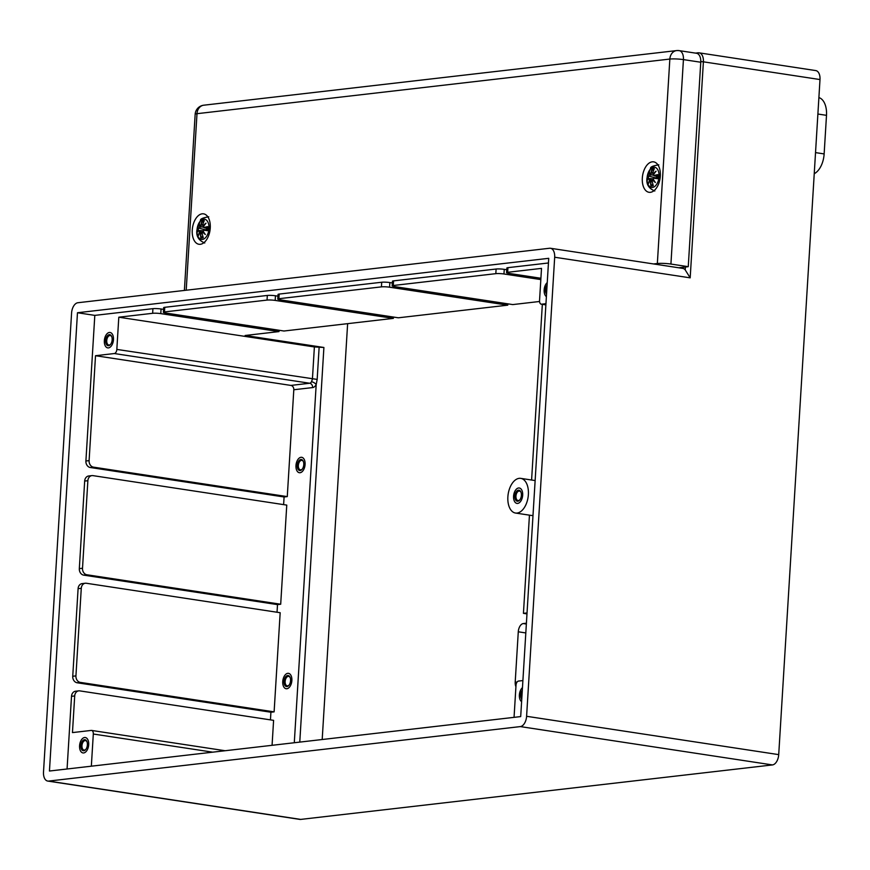 <?xml version="1.0" encoding="UTF-8"?>
<svg xmlns="http://www.w3.org/2000/svg" width="870" height="870" viewBox="0 0 870 870"><rect width="100%" height="100%" fill="white"/><g stroke="black" fill="none" stroke-linecap="round" stroke-linejoin="round"><path stroke-width="1.3" d="M513.572 496.226A7.797 4.481 98.6 0 1 519.292 487.994A7.797 4.481 98.6 0 1 522.555 496.378A7.797 4.481 98.6 0 1 516.954 503.404A7.797 4.481 98.6 0 1 513.572 496.226A7.797 4.481 98.6 0 1 519.292 487.994A7.797 4.481 98.6 0 1 522.587 496.139A7.797 4.481 98.6 0 1 516.954 503.404A7.797 4.481 98.6 0 1 513.572 496.226M515.921 686.68A7.797 4.481 98.6 0 1 515.214 681.949L518.281 631.794A7.797 4.481 98.6 0 1 523.305 623.562L526.415 623.203M526.981 613.894L523.435 613.35L527.035 612.937M529.449 515.16L523.435 613.35M507.873 496.89A17.53 10.081 -81.4 0 0 515.486 513.039A17.53 10.081 -81.4 0 0 520.543 511.669A17.53 10.081 -81.4 0 0 528.438 492.92A17.53 10.081 -81.4 0 0 520.76 478.369A17.53 10.081 -81.4 0 0 507.873 496.89M542.336 304.348L531.592 480.012M533.005 515.431A17.53 10.081 98.6 0 1 531.244 515.431L515.486 513.039M347.63 323.662L322.194 739.522M392.163 285.86A5.84 0.74 3.5 0 1 393.273 285.501L495.824 273.658A5.84 0.74 3.5 0 1 503.969 273.985L504.252 269.352A5.84 0.74 3.5 0 0 496.107 269.026L393.555 280.869A5.84 0.74 3.5 0 0 392.457 281.238L392.163 285.86A5.84 0.74 3.5 0 0 394.588 286.611L512.756 304.587L539.552 301.488M277.769 299.073A5.84 0.74 3.5 0 1 278.878 298.714L381.43 286.872A5.84 0.74 3.5 0 1 389.575 287.198L389.858 282.565A5.84 0.74 3.5 0 0 381.712 282.239L279.161 294.082A5.84 0.74 3.5 0 0 278.052 294.451L277.769 299.073A5.84 0.74 3.5 0 0 280.194 299.824L398.362 317.8L507.743 305.163L508.091 303.869M163.375 312.286A5.84 0.74 3.5 0 1 164.484 311.928L267.036 300.085A5.84 0.74 3.5 0 1 275.181 300.411L275.464 295.778A5.84 0.74 3.5 0 0 267.318 295.452L164.767 307.306A5.84 0.74 3.5 0 0 163.658 307.665L163.375 312.286A5.84 0.74 3.5 0 0 165.789 313.048L283.968 331.013L393.349 318.376L393.697 317.082M294.288 742.741L316.191 384.573A3.893 1.718 28.8 0 0 311.482 381.745A3.893 2.24 98.6 0 1 309.698 383.246A3.893 3.154 -96.6 0 1 312.613 387.585A7.797 4.481 -81.4 0 0 316.191 384.573L317.169 379.418L116.83 349.414L118.798 317.202L314.385 346.945L323.901 347.478L245.122 335.494L278.955 331.59L279.303 330.306M548.448 262.979L507.949 267.655A5.84 0.74 3.5 0 0 506.851 268.025L506.557 272.647A5.84 0.74 3.5 0 0 508.983 273.397L540.901 278.259M506.557 272.647A5.84 0.74 3.5 0 1 507.667 272.288L541.51 268.384L539.541 300.585A3.893 2.24 98.6 0 0 541.227 304.174L545.881 304.881M504.252 269.352L506.742 269.733M540.825 279.585L503.969 273.985M389.858 282.565L392.348 282.946M507.743 305.163L389.575 287.198M275.464 295.778L277.954 296.159M393.349 318.376L275.181 300.411M118.798 317.202L152.642 313.298A5.84 0.74 3.5 0 1 160.787 313.624L161.07 308.991L163.56 309.372M77.473 312.743L548.731 258.314L520.695 716.586L49.449 771.027L77.473 312.743L94.808 315.386L152.924 308.665A5.84 0.74 3.5 0 1 161.07 308.991M278.955 331.59L160.787 313.624M87.87 480.697A5.84 4.72 -96.6 0 1 91.926 475.607A5.84 4.72 -96.6 0 1 92.949 475.629L286.763 505.1L280.695 604.237L86.88 574.765A5.84 4.72 -96.6 0 1 82.509 568.262L87.87 480.697L84.673 481.066A5.84 4.72 -96.6 0 1 88.729 475.977L91.926 475.607M90.273 467.505L93.471 467.146A5.84 4.72 -96.6 0 1 89.099 460.632L95.515 355.71L114.307 353.535L309.698 383.246L290.895 385.421A3.893 3.154 83.4 0 1 293.81 389.749L287.274 496.607L284.088 496.977L90.273 467.505A5.84 4.72 -96.6 0 1 85.902 461.002L94.808 315.386M93.471 467.146L287.274 496.607M277.041 612.241L277.508 604.606L83.694 575.135A5.84 4.72 -96.6 0 1 79.322 568.632L84.673 481.066M277.508 604.606L280.695 604.237M81.28 588.327A5.84 4.72 -96.6 0 1 85.336 583.237A5.84 4.72 -96.6 0 1 86.369 583.259L280.173 612.719L274.115 711.867L80.301 682.395A5.84 4.72 -96.6 0 1 75.929 675.892L81.28 588.327L78.093 588.686A5.84 4.72 -96.6 0 1 82.15 583.607L85.336 583.237M270.45 719.871L270.918 712.225L77.115 682.765A5.84 4.72 -96.6 0 1 72.743 676.262L78.093 588.686M270.918 712.225L274.115 711.867M91.339 766.187L93.307 734.019A3.893 2.24 98.6 0 0 91.611 730.43A3.893 2.24 98.6 0 0 91.263 730.419L72.46 732.594L74.7 695.946A5.84 4.72 -96.6 0 1 78.757 690.856A5.84 4.72 -96.6 0 1 79.779 690.878L273.593 720.349L272.071 745.307M67.066 768.993L71.514 696.315A5.84 4.72 -96.6 0 1 75.57 691.226L78.757 690.856M79.572 745.753A7.797 4.481 98.6 0 1 85.303 737.521A7.797 4.481 98.6 0 1 88.566 745.905A7.797 4.481 98.6 0 1 82.965 752.931A7.797 4.481 98.6 0 1 79.572 745.753A7.797 4.481 98.6 0 1 85.303 737.521A7.797 4.481 98.6 0 1 88.599 745.666A7.797 4.481 98.6 0 1 82.965 752.931A7.797 4.481 98.6 0 1 79.572 745.753M522.903 680.568L518.531 681.069A3.893 2.24 98.6 0 0 516.019 685.19L514.05 717.358M519.379 694.956A7.797 4.481 98.6 0 1 522.468 687.626A7.797 4.481 98.6 0 0 519.379 694.956A7.797 4.481 98.6 0 0 521.608 701.666A7.797 4.481 98.6 0 1 519.379 694.956M545.881 304.837L541.586 304.185A3.893 2.24 98.6 0 1 541.227 304.174M541.586 304.185L545.958 303.684M544.152 289.906A7.797 4.481 98.6 0 1 547.241 282.587A7.797 4.481 98.6 0 0 544.152 289.906A7.797 4.481 98.6 0 0 546.382 296.616A7.797 4.481 98.6 0 1 544.152 289.906M314.385 346.945L312.417 379.157L311.482 381.745M700.785 61.574L703.395 61.824L690.182 277.845L685.223 269.917A9.744 5.601 98.6 0 0 682.798 268.395L550.449 248.265A9.744 5.601 98.6 0 1 554.679 257.237L526.6 716.293A9.744 5.601 98.6 0 1 520.314 726.591L48.611 781.086A9.744 5.601 98.6 0 1 47.73 781.064A9.744 5.601 98.6 0 1 43.5 772.092L71.579 313.048A9.744 5.601 98.6 0 1 77.865 302.738L549.568 248.254A9.744 5.601 98.6 0 1 550.449 248.265M695.326 53.081L699.165 52.852A9.744 5.601 -81.4 0 1 703.395 61.824L819.997 79.551A9.744 5.601 -81.4 0 0 815.766 70.579L699.165 52.852A9.744 5.601 -81.4 0 0 698.295 52.831A3.893 3.154 83.4 0 0 697.609 52.82A3.893 3.154 83.4 0 0 696.446 53.255M819.997 79.551L778.715 754.627L526.6 716.293M520.314 726.591L772.429 764.926A9.744 5.601 -81.4 0 0 778.715 754.627M772.429 764.926L300.715 819.409L48.611 781.086M47.73 781.064L299.846 819.399A9.744 5.601 -81.4 0 0 300.715 819.409M282.75 681.558A7.797 4.481 98.6 0 1 288.481 673.336A7.797 4.481 98.6 0 1 291.744 681.71A7.797 4.481 98.6 0 1 286.143 688.736A7.797 4.481 98.6 0 1 282.75 681.558A7.797 4.481 98.6 0 1 288.481 673.336A7.797 4.481 98.6 0 1 291.776 681.482A7.797 4.481 98.6 0 1 286.143 688.736A7.797 4.481 98.6 0 1 282.75 681.558M295.963 465.537A7.797 4.481 98.6 0 1 301.694 457.305A7.797 4.481 98.6 0 1 304.957 465.689A7.797 4.481 98.6 0 1 299.356 472.714A7.797 4.481 98.6 0 1 295.963 465.537A7.797 4.481 98.6 0 1 301.694 457.305A7.797 4.481 98.6 0 1 304.989 465.45A7.797 4.481 98.6 0 1 299.356 472.714A7.797 4.481 98.6 0 1 295.963 465.537M104.346 340.714A7.797 4.481 98.6 0 1 110.077 332.481A7.797 4.481 98.6 0 1 113.339 340.855A7.797 4.481 98.6 0 1 107.739 347.891A7.797 4.481 98.6 0 1 104.346 340.714A7.797 4.481 98.6 0 1 110.077 332.481A7.797 4.481 98.6 0 1 113.372 340.627A7.797 4.481 98.6 0 1 107.739 347.891A7.797 4.481 98.6 0 1 104.346 340.714M814.244 173.695A19.477 11.201 -81.4 0 0 824.14 153.914L826.5 115.34A19.477 11.201 -81.4 0 0 818.898 97.592M116.83 349.414A3.893 2.24 98.6 0 1 114.307 353.535M95.515 355.71L290.895 385.421M283.62 504.622L284.088 496.977M653.577 263.947L657.35 263.512A9.744 1.229 3.5 0 1 670.922 264.056L683.428 59.606A9.744 1.229 -176.5 0 0 669.846 59.062A9.744 7.873 -96.6 0 1 676.61 50.59L676.61 50.59A9.744 7.873 -96.6 0 1 678.317 50.623M679.198 50.634L696.522 53.266A9.744 5.601 98.6 0 1 700.763 62.238L683.428 59.606A9.744 5.601 -81.4 0 0 679.198 50.634A9.744 9.744 0 0 0 676.61 50.59L203.765 105.205A9.744 7.873 83.4 0 0 197.001 113.687A9.744 1.229 -176.5 0 0 195.163 114.285L184.386 290.439M192.259 230.104A15.388 8.852 98.6 0 1 203.58 213.846A15.388 8.852 98.6 0 1 210.007 230.387A15.388 8.852 98.6 0 1 198.947 244.274A15.388 8.852 98.6 0 1 192.259 230.104M642.321 178.111A15.388 8.852 98.6 0 1 653.631 161.853A15.388 8.852 98.6 0 1 660.069 178.404A15.388 8.852 98.6 0 1 649.009 192.292A15.388 8.852 98.6 0 1 642.321 178.111M207.017 230.158A7.014 4.035 98.6 0 1 207.114 229.528M657.067 178.165A7.014 4.035 98.6 0 1 657.176 177.534M700.763 62.238L688.257 266.688L678.796 267.786M688.257 266.688L670.922 264.056M521.902 696.837A4.785 2.751 98.6 0 1 521.761 694.847A4.785 2.751 98.6 0 1 522.152 692.792M522.315 690.16A5.568 3.197 -81.4 0 0 520.673 694.804A5.568 3.197 -81.4 0 0 521.772 699.132M546.675 291.787A4.785 2.751 98.6 0 1 546.534 289.797A4.785 2.751 98.6 0 1 546.925 287.752M547.089 285.11A5.568 3.197 -81.4 0 0 545.447 289.753A5.568 3.197 -81.4 0 0 546.545 294.082M85.967 749.211A4.785 2.751 98.6 0 1 84.042 750.06A4.785 2.751 98.6 0 1 81.965 745.644A4.785 2.751 98.6 0 1 85.477 740.587A4.785 2.751 98.6 0 1 87.065 741.969M80.877 745.601A5.568 3.197 -81.4 0 0 82.345 750.31A5.568 3.197 -81.4 0 0 85.76 749.483A5.568 3.197 -81.4 0 0 86.956 741.653A5.568 3.197 -81.4 0 0 83.433 740.109A5.568 3.197 -81.4 0 0 80.877 745.601M110.74 344.172A4.785 2.751 98.6 0 1 108.815 345.009A4.785 2.751 98.6 0 1 106.738 340.605A4.785 2.751 98.6 0 1 110.262 335.537A4.785 2.751 98.6 0 1 111.838 336.918M105.651 340.562A5.568 3.197 -81.4 0 0 107.119 345.26A5.568 3.197 -81.4 0 0 110.533 344.433A5.568 3.197 -81.4 0 0 111.73 336.603A5.568 3.197 -81.4 0 0 108.206 335.059A5.568 3.197 -81.4 0 0 105.651 340.562M289.144 685.016A4.785 2.751 98.6 0 1 287.22 685.864A4.785 2.751 98.6 0 1 285.142 681.449A4.785 2.751 98.6 0 1 288.666 676.392A4.785 2.751 98.6 0 1 290.243 677.773M284.055 681.406A5.568 3.197 -81.4 0 0 285.523 686.115A5.568 3.197 -81.4 0 0 288.938 685.288A5.568 3.197 -81.4 0 0 290.134 677.458A5.568 3.197 -81.4 0 0 286.611 675.914A5.568 3.197 -81.4 0 0 284.055 681.406M302.358 468.995A4.785 2.751 98.6 0 1 300.433 469.844A4.785 2.751 98.6 0 1 298.356 465.428A4.785 2.751 98.6 0 1 301.879 460.371A4.785 2.751 98.6 0 1 303.456 461.752M297.268 465.385A5.568 3.197 -81.4 0 0 298.736 470.094A5.568 3.197 -81.4 0 0 302.151 469.267A5.568 3.197 -81.4 0 0 303.347 461.437A5.568 3.197 -81.4 0 0 299.824 459.893A5.568 3.197 -81.4 0 0 297.268 465.385M655.262 178.089A4.709 2.708 98.6 0 1 655.295 177.817L647.704 175.816A8.83 5.079 98.6 0 0 647.454 179.883L647.454 179.883A25.284 5.35 -6.5 0 1 649.074 178.796L651.412 180.144M649.074 178.796L649.868 179.601A24.893 19.662 -25.3 0 0 649.205 181.884M647.595 179.666L649.227 178.622M649.629 179.557A25.089 19.814 154.7 0 0 648.705 183.287L649.14 182.189L648.705 183.287A25.089 12.724 -32.7 0 1 650.042 180.297L650.825 181.417L650.042 180.297A24.893 12.626 147.3 0 0 650.02 180.329M652.304 180.231L650.042 180.297M652.891 184.473L651.489 185.005A0.805 0.696 -79.5 0 0 651.075 185.397L650.89 185.908A25.284 21.87 100.5 0 1 650.564 181.417M649.248 176.023L650.184 175.033L649.248 176.023A25.284 0.924 -166.7 0 0 647.704 175.816M653.468 170.542L652.413 169.846A0.805 0.652 -115.5 0 1 652.054 169.378L651.924 168.9A25.284 20.782 64.5 0 0 651.075 173.021L650.488 174.468L651.913 174.892L650.151 175.033A24.893 15.671 -154.1 0 1 649.727 172.989M650.488 174.468L650.412 174.228A25.089 7.939 -144.1 0 1 649.39 171.956L649.716 172.858L649.39 171.956A25.089 15.79 25.9 0 0 649.901 175.077M651.075 173.021L651.336 173.021A25.089 20.619 -115.5 0 1 652.054 169.378M650.521 174.478L651.336 173.021L652.609 173.173M651.913 174.892L653.566 175.316M653.152 185.158L653.283 185.636A8.83 5.079 98.6 0 1 650.89 185.908M653.283 185.636A25.284 18.248 -108.9 0 1 652.206 181.221L653.5 179.796M652.206 181.221L652.881 179.785M652.696 179.981A25.089 12.941 18.8 0 0 655.393 182.515L654.653 181.547L655.393 182.515A25.089 10.777 -136.6 0 1 653.207 179.144L654.12 178.035L657.252 178.176L654.186 178.045L653.196 179.22A24.893 10.701 43.4 0 0 654.653 181.547M657.198 178.47L657.296 178.448A7.83 4.502 98.6 0 0 657.502 175.153L657.502 178.72A25.284 1.609 5.1 0 1 654.033 178.219M657.415 175.033L657.753 174.652A25.284 7.884 -178.2 0 0 654.207 175.446L654.338 175.664A25.089 7.83 1.8 0 1 657.448 174.957M654.207 175.446L657.426 176.458M655.436 171.89L653.435 174.631L654.338 175.664M653.479 174.652A25.089 14.801 -42.3 0 1 656.089 171.183L655.219 172.216A24.893 14.692 137.7 0 0 653.468 174.652M653.065 173.924L652.674 172.825L653.065 173.924A25.089 17.737 164.9 0 1 656.089 171.183L655.219 172.216M654.196 168.813L652.674 172.825L653.218 174.163A24.893 17.596 -15.1 0 1 655.066 172.347M654.131 169.139L654.327 168.628A25.284 19.336 -79.9 0 0 652.717 172.825M651.924 168.9A8.83 5.079 98.6 0 1 654.327 168.628M647.084 178.024A10.223 5.883 98.6 0 1 656.589 168.225A10.223 5.883 98.6 0 1 655.523 185.767A10.223 5.883 98.6 0 1 647.084 178.024M657.361 177.35L655.295 177.817M205.2 230.071A4.709 2.708 98.6 0 1 205.233 229.8L197.642 227.799A8.83 5.079 98.6 0 0 197.403 231.866L197.403 231.866A25.284 5.35 -6.5 0 1 199.023 230.778L201.351 232.138M199.023 230.778L199.817 231.594A24.893 19.662 -25.3 0 0 199.143 233.878M197.544 231.648L199.176 230.604M199.567 231.54A25.089 19.814 154.7 0 0 198.643 235.281L199.078 234.171L198.643 235.281A25.089 12.724 -32.7 0 1 199.98 232.279L200.763 233.41L199.98 232.279A24.893 12.626 147.3 0 0 199.959 232.323M202.242 232.214L199.98 232.279M202.83 236.455L201.427 236.999A0.805 0.696 -79.5 0 0 201.013 237.39L200.829 237.901A25.284 21.87 100.5 0 1 200.502 233.399M199.186 228.005L200.122 227.016L199.186 228.005A25.284 0.924 -166.7 0 0 197.642 227.799M203.406 222.535L202.351 221.839A0.805 0.652 -115.5 0 1 201.992 221.361L201.873 220.882A25.284 20.782 64.5 0 0 201.013 225.004L200.437 226.45L201.862 226.885L200.089 227.016A24.893 15.671 -154.1 0 1 199.665 224.982M200.437 226.45L200.35 226.222A25.089 7.939 -144.1 0 1 199.339 223.938L199.654 224.841L199.339 223.938A25.089 15.79 25.9 0 0 199.839 227.059M201.013 225.004L201.274 225.015A25.089 20.619 -115.5 0 1 201.992 221.361M200.459 226.461L201.274 225.015L202.558 225.167M201.862 226.885L203.504 227.298M203.091 237.14L203.232 237.619A8.83 5.079 98.6 0 1 200.829 237.901M203.232 237.619A25.284 18.248 -108.9 0 1 202.144 233.214L203.45 231.779M202.144 233.214L202.797 231.768A24.893 12.843 -161.2 0 0 204.526 233.475M202.634 231.975A25.089 12.941 18.8 0 0 205.342 234.508L204.591 233.541L205.342 234.508A25.089 10.777 -136.6 0 1 203.145 231.126L204.069 230.028L207.19 230.158L204.135 230.028L203.134 231.202A24.893 10.701 43.4 0 0 204.591 233.541M207.147 230.452L207.245 230.441A7.83 4.502 98.6 0 0 207.441 227.135L207.451 230.702A25.284 1.609 5.1 0 1 203.982 230.213M207.354 227.026L207.702 226.646A25.284 7.884 -178.2 0 0 204.145 227.429L204.276 227.657A25.089 7.83 1.8 0 1 207.386 226.95M204.145 227.429L207.375 228.44M205.374 223.873L203.373 226.613L204.276 227.657M203.417 226.646A25.089 14.801 -42.3 0 1 206.027 223.166L205.168 224.21A24.893 14.692 137.7 0 0 203.417 226.635M202.688 224.851L203.004 225.906A25.089 17.737 164.9 0 1 206.027 223.166L205.168 224.21M203.004 225.906L202.656 224.841A25.284 19.336 -79.9 0 1 204.265 220.61L204.08 221.121M204.145 220.795L202.623 224.819L203.167 226.156A24.893 17.596 -15.1 0 1 205.016 224.34M201.873 220.882A8.83 5.079 98.6 0 1 204.265 220.61M197.022 230.017A10.223 5.883 98.6 0 1 206.538 220.208A10.223 5.883 98.6 0 1 205.461 237.749A10.223 5.883 98.6 0 1 197.022 230.017M207.31 229.332L205.233 229.8M519.955 499.684A4.785 2.751 98.6 0 1 518.041 500.533A4.785 2.751 98.6 0 1 515.953 496.117A4.785 2.751 98.6 0 1 519.477 491.061A4.785 2.751 98.6 0 1 521.065 492.442M514.866 496.074A5.568 3.197 -81.4 0 0 516.345 500.783A5.568 3.197 -81.4 0 0 519.76 499.956A5.568 3.197 -81.4 0 0 520.945 492.126A5.568 3.197 -81.4 0 0 517.433 490.582A5.568 3.197 -81.4 0 0 514.866 496.074M523.305 623.562L526.361 624.018M518.281 631.794L525.817 632.947M515.214 681.949L516.965 682.211M507.667 272.288L507.949 267.655M496.107 269.026L495.824 273.658M393.273 285.501L393.555 280.869M381.712 282.239L381.43 286.872M278.878 298.714L279.161 294.082M267.318 295.452L267.036 300.085M164.484 311.928L164.767 307.306M152.924 308.665L152.642 313.298M89.099 460.632L85.902 461.002M82.509 568.262L79.322 568.632M83.694 575.135L86.88 574.765M75.929 675.892L72.743 676.262M77.115 682.765L80.301 682.395M71.514 696.315L74.7 695.946M293.81 389.749L312.613 387.585M317.169 379.418L319.138 347.206M299.769 742.11L323.901 347.478M93.307 734.019L212.693 752.169M685.408 267.025L685.223 269.917M690.182 277.845L554.679 257.237M817.887 114.035L826.5 115.34M815.527 152.609L824.14 153.914M186.202 290.232L197.001 113.687L669.846 59.062L657.35 263.512M649.107 178.687A25.089 5.307 173.5 0 0 647.758 179.579M651.075 185.397A25.089 21.696 -79.5 0 1 650.825 181.417L652.239 181.634M649.531 178.633L653.218 178.807M648.324 179.133A7.83 4.502 98.6 0 1 648.552 176.186M647.976 176.055A25.089 0.924 13.3 0 1 649.379 176.24L655.61 177.882M649.716 172.858A24.893 7.873 35.9 0 0 650.401 174.304M653.022 184.951A7.83 4.502 98.6 0 1 651.489 185.005M654.588 181.493A24.893 12.843 -161.2 0 1 652.848 179.785L652.163 181.254L653.174 185.43M657.231 178.48A25.089 1.588 -174.9 0 1 654.186 178.045M657.753 174.652A8.83 5.079 98.6 0 1 657.502 178.72M652.413 169.846A7.83 4.502 98.6 0 1 653.87 169.541M199.045 230.67A25.089 5.307 173.5 0 0 197.708 231.561M201.013 237.39A25.089 21.696 -79.5 0 1 200.763 233.41L202.177 233.628M199.469 230.615L203.167 230.8M198.273 231.115A7.83 4.502 98.6 0 1 198.49 228.168M197.925 228.038A25.089 0.924 13.3 0 1 199.317 228.223L205.559 229.865M199.654 224.841A24.893 7.873 35.9 0 0 200.339 226.287M202.971 236.934A7.83 4.502 98.6 0 1 201.427 236.999M207.169 230.474A25.089 1.588 -174.9 0 1 204.135 230.028M207.702 226.646A8.83 5.079 98.6 0 1 207.451 230.702M202.351 221.839A7.83 4.502 98.6 0 1 203.819 221.535M535.137 480.555L520.76 478.369M91.611 730.43L225.134 750.734M203.765 105.205A9.744 9.744 0 0 0 195.163 114.285M648.889 182.656L650.053 180.166M650.173 180.09L652.326 180.188M649.379 178.578L653.239 178.752M649.553 172.564L650.423 174.402M654.751 181.743L653.163 179.209M653.152 179.176L654.131 178.035M654.012 175.675L657.426 176.577M658.807 164.811C653.033 165.778 650.281 166.964 650.575 168.356L646.975 178.154C646.127 184.222 648.737 188.507 654.816 191.008M653.109 174.152L653.653 174.294M198.838 234.639L199.991 232.159M200.111 232.083L202.275 232.17M199.328 230.572L203.178 230.735M199.502 224.558L200.361 226.385M202.786 231.768L202.101 233.236L203.112 237.412M204.689 233.725L203.101 231.202M203.091 231.17L204.069 230.028M203.95 227.657L207.364 228.56M208.746 216.793C202.971 217.772 200.23 218.946 200.513 220.338L196.914 230.137C196.065 236.205 198.686 240.49 204.765 242.991M203.058 226.135L203.602 226.287"/></g></svg>
